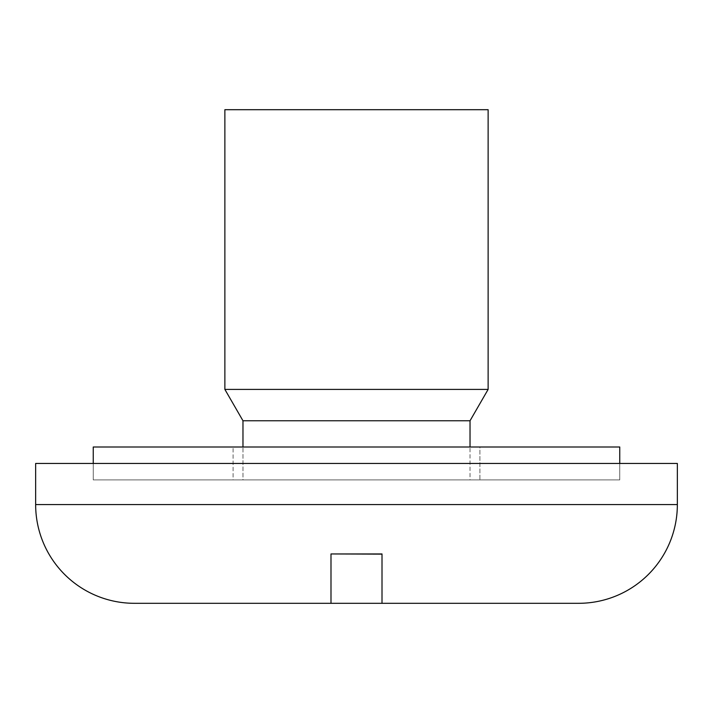 <?xml version="1.0" encoding="UTF-8"?>
<svg xmlns="http://www.w3.org/2000/svg" width="713" height="713" viewBox="0 0 713 713"><rect width="100%" height="100%" fill="white"/><g stroke="black" fill="none" stroke-linecap="round" stroke-linejoin="round"><path stroke-width="0.53" stroke-dasharray="3.56 2.67" d="M93.243 463.45L619.757 463.45L619.757 479.902L93.243 479.902L93.243 463.45L93.243 479.902L619.757 479.902L93.243 479.902L619.757 479.902L619.757 463.45L93.243 463.45L94.508 463.45L93.243 463.45L93.243 479.902L619.757 479.902L619.757 463.45L356.5 463.45L677.35 463.45L35.65 463.45L619.757 463.45L619.757 479.902L93.243 479.902L470.027 479.902L470.027 446.998L470.027 479.902L242.973 479.902L242.973 446.998L242.973 479.902L618.492 479.902L93.243 479.902L93.243 463.45M224.871 109.695L488.129 109.695L224.871 109.695M488.129 389.405L224.871 389.405L488.129 389.405M470.027 420.759L242.973 420.759L470.027 420.759M470.027 479.902L378.648 479.902L470.027 479.902M677.35 504.581L35.65 504.581L677.35 504.581M382.008 590.248L382.008 553.948L382.008 603.305L380.065 603.305L578.626 603.305L382.008 603.18M330.992 599.9L330.992 603.305L382.008 603.305L382.008 553.948L330.992 553.948L382.008 553.948L382.008 596.371M330.992 603.305L134.374 603.305L330.992 603.305L330.992 553.948L382.008 553.948L330.992 553.948L330.992 603.305L330.992 553.948L382.008 553.948L330.992 553.948L330.992 603.305L331.483 603.305L330.992 603.305L330.992 558.876M330.992 590.141L330.992 597.53M331.483 603.305L332.935 603.305L331.483 603.305M380.065 603.305L332.935 603.305M134.374 603.305L138.037 603.305M382.008 599.972L382.008 603.305M479.902 479.902L233.098 479.902L233.098 446.998L479.902 446.998L479.902 479.902L233.098 479.902L479.902 479.902L479.902 446.998L233.098 446.998L619.757 446.998L93.243 446.998L477.532 446.998L233.098 446.998L233.098 479.902L479.902 479.902"/><path stroke-width="1.07" d="M134.374 603.305A98.724 98.724 0 0 1 35.65 504.581L35.65 463.45L677.35 463.45L677.35 504.581L35.65 504.581A98.724 98.724 0 0 0 134.374 603.305L330.992 603.305L330.992 553.948L382.008 553.948L382.008 603.305L578.626 603.305A98.724 98.724 0 0 0 677.35 504.581L677.35 463.45L35.65 463.45L35.65 504.581L677.35 504.581A98.724 98.724 0 0 1 578.626 603.305L382.008 603.305L382.008 599.972M470.027 446.998L470.027 420.759L242.973 420.759L242.973 446.998L242.973 420.759L470.027 420.759L488.129 389.405L224.871 389.405L242.973 420.759L224.871 389.405L488.129 389.405L488.129 109.695L224.871 109.695L224.871 389.405L224.871 109.695L488.129 109.695L488.129 389.405L470.027 420.759L470.027 446.998M382.008 596.371L382.008 590.248M382.008 554.126L330.992 553.948L330.992 590.15L330.992 558.876M330.992 597.53L330.992 599.9M332.935 603.305L380.065 603.305M138.037 603.305L330.992 603.305L330.992 590.15M382.008 553.948L382.008 603.305L330.992 603.305M93.243 446.998L93.243 463.45L93.243 446.998L619.757 446.998L93.243 446.998M619.757 463.45L619.757 446.998L619.757 463.45"/></g></svg>
